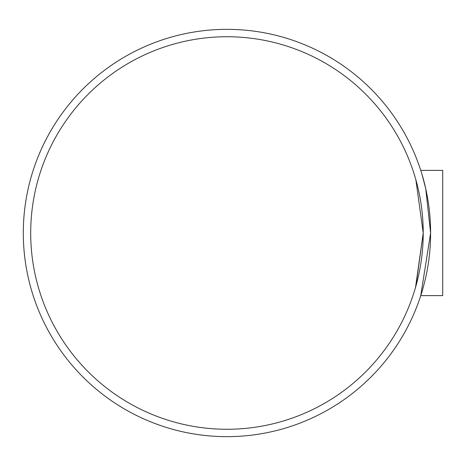 <?xml version="1.0" encoding="UTF-8"?>
<svg xmlns="http://www.w3.org/2000/svg" width="466" height="466" viewBox="0 0 466 466"><rect width="100%" height="100%" fill="white"/><g stroke="black" fill="none" stroke-linecap="round" stroke-linejoin="round"><path stroke-width="0.7" d="M415.526 287.417L423.221 233L415.87 179.783L423.221 233L415.87 286.217M414.163 174.074L415.049 176.952M226.959 36.738A196.262 196.262 0 0 1 396.927 331.134A196.262 196.262 0 0 1 56.992 331.134A196.262 196.262 0 0 1 226.959 36.738M420.751 170.375L442.7 170.375L442.7 295.625L420.751 295.625L430.619 233L425.743 188.713L421.905 174.074M421.905 291.926L420.751 295.625M226.959 29.341A203.659 203.659 0 0 0 50.584 334.827A203.659 203.659 0 0 0 403.335 334.827A203.659 203.659 0 0 0 226.959 29.341"/></g></svg>
